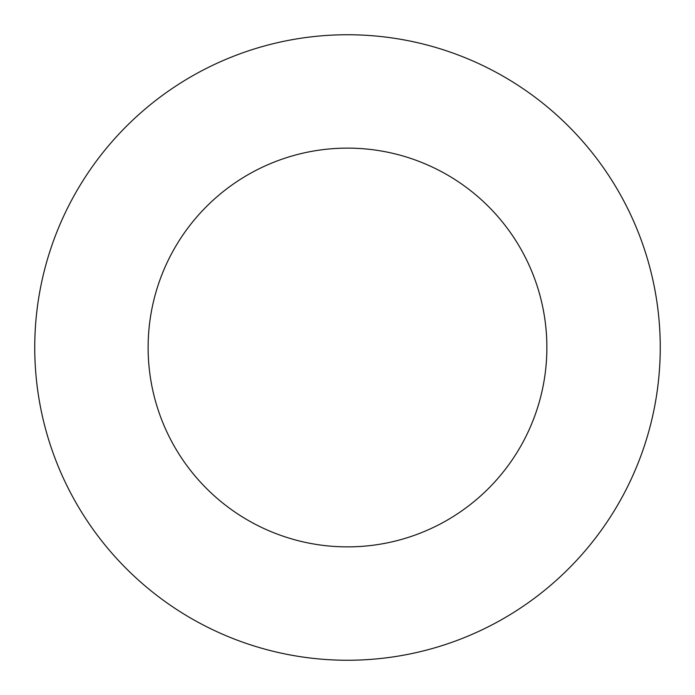 <?xml version="1.0" encoding="UTF-8"?>
<svg xmlns="http://www.w3.org/2000/svg" width="695" height="695" viewBox="0 0 695 695"><rect width="100%" height="100%" fill="white"/><g stroke="black" fill="none" stroke-linecap="round" stroke-linejoin="round"><path stroke-width="1.04" d="M546.878 347.5A199.378 199.378 0 0 0 347.5 148.122A199.378 199.378 0 0 0 148.122 347.5A199.378 199.378 0 0 0 347.5 546.878A199.378 199.378 0 0 0 546.878 347.5M660.25 347.5A312.75 312.75 0 0 0 347.5 34.75A312.75 312.75 0 0 0 34.75 347.5A312.75 312.75 0 0 0 347.5 660.25A312.75 312.75 0 0 0 660.25 347.5"/></g></svg>
